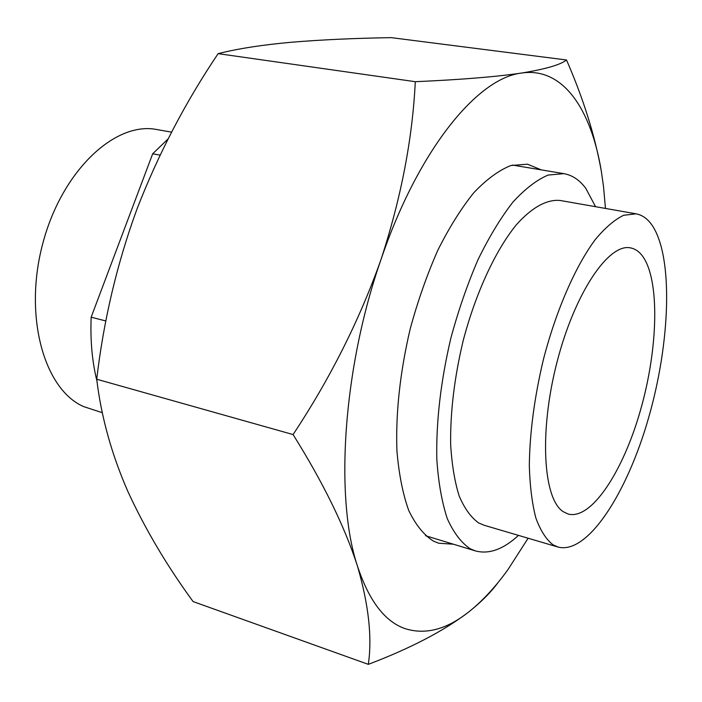 <?xml version="1.0" encoding="UTF-8"?>
<svg xmlns="http://www.w3.org/2000/svg" width="702" height="702" viewBox="0 0 702 702"><rect width="100%" height="100%" fill="white"/><g stroke="black" fill="none" stroke-linecap="round" stroke-linejoin="round"><path stroke-width="1.05" d="M595.568 206.704L585.758 188.285C579.606 180.037 572.306 175.158 563.855 173.64L548.078 175.079C536.723 179.905 524.964 188.952 512.811 202.237C500.675 217.874 489.066 237.048 477.983 259.749C467.479 284.091 458.441 310.223 450.851 338.145C440.707 381.44 436.03 421.858 436.82 459.406C438.399 482.537 441.9 502.299 447.306 518.681C453.667 532.809 461.337 542.857 470.305 548.824L475.386 550.903C488.952 554.536 503.316 549.368 518.48 535.389M636.126 213.829L560.222 200.482C547.139 199.14 531.984 207.23 516.365 224.772C495.559 250.272 475.816 292.681 463.215 340.523C454.405 377.404 450.219 412.03 450.649 444.384C451.834 464.391 454.668 481.581 459.161 495.963C464.478 508.432 470.963 517.409 478.606 522.902L484.055 525.236L557.985 547.034C587.363 554.913 626.886 493.822 648.525 418.067C670.375 342.357 673.49 257.169 652.193 225.386C647.7 218.849 642.348 215.005 636.126 213.829L623.666 215.268C614.61 219.647 605.159 227.729 595.314 239.531C575.552 266.04 556.317 309.872 543.497 359.108C534.459 397.051 529.729 432.546 529.317 465.584C529.905 485.977 532.081 503.439 535.854 517.971C540.426 530.519 546.156 539.469 553.044 544.831L557.985 547.034M563.311 511.732L568.216 514.057C591.417 520.191 623.201 471.428 640.566 409.959C658.125 348.569 660.02 280.238 642.62 256.212C639.206 251.588 635.213 248.824 630.633 247.92C608.836 242.743 574.692 292.848 556.94 362.407C538.969 431.87 543.146 499.245 563.311 511.732M541.224 169.875L527.518 164.189L510.863 165.523C498.92 170.288 486.609 179.3 473.947 192.567C461.319 208.204 449.289 227.395 437.872 250.149C427.088 274.561 417.865 300.789 410.205 328.834C400.035 372.323 395.603 412.96 396.92 450.763C398.885 474.061 402.825 493.989 408.748 510.529C415.645 524.815 423.868 535.003 433.415 541.11L438.627 543.208L453.431 544.217M404.984 628.597C425.149 635.02 446.182 629.641 468.102 612.442C443.515 631.116 410.249 648.42 368.322 664.355C372.297 637.363 368.655 604.545 357.406 565.909C368.892 600.658 384.757 621.551 404.984 628.597M415.294 81.695C460.793 79.686 496.226 76.799 521.604 73.043C477.553 77.931 418.234 149.728 380.993 259.556C401.07 198.157 412.504 138.864 415.294 81.695L218.129 53.65C185.495 102.071 158.503 153.729 137.153 208.617C117.155 263.11 103.677 319.98 96.718 379.229C101.255 417.023 111.679 454.51 127.975 491.69C145.279 529.238 166.988 565.865 193.085 601.57L368.322 664.355M605.457 208.441L603.527 186.644L601.351 171.349C591.224 109.31 563.022 66.848 521.604 73.043C545.559 69.121 560.529 64.768 566.523 59.986C583.406 98.771 594.971 135.705 601.228 170.77M498.262 582.274C490.847 592.409 480.8 602.465 468.102 612.442C481.879 601.64 495.156 587.363 507.95 569.62L528.115 538.232M357.406 565.909C344.682 526.535 323.236 482.748 293.076 434.564C330.256 378.36 359.564 320.024 380.993 259.556C342.936 368.348 334.652 497.823 357.406 565.909M566.523 59.986L391.26 37.645C354.94 38.215 321.718 39.742 291.593 42.225C262.346 44.849 237.855 48.657 218.129 53.65M96.718 379.229L293.076 434.564M105.905 320.981L91.155 317.19C90.225 340.479 92.155 361.758 96.955 381.028M168.015 139.014L152.685 153.773L160.021 155.133M171.569 132.143L156.809 129.545C115.391 121.113 62.074 170.419 42.866 243.208C23.254 315.874 44.077 389.496 83.591 406.572L102.369 412.732M91.155 317.19L152.685 153.773M512.425 165.075L563.855 173.64M425.5 535.705L475.386 550.903"/></g></svg>

